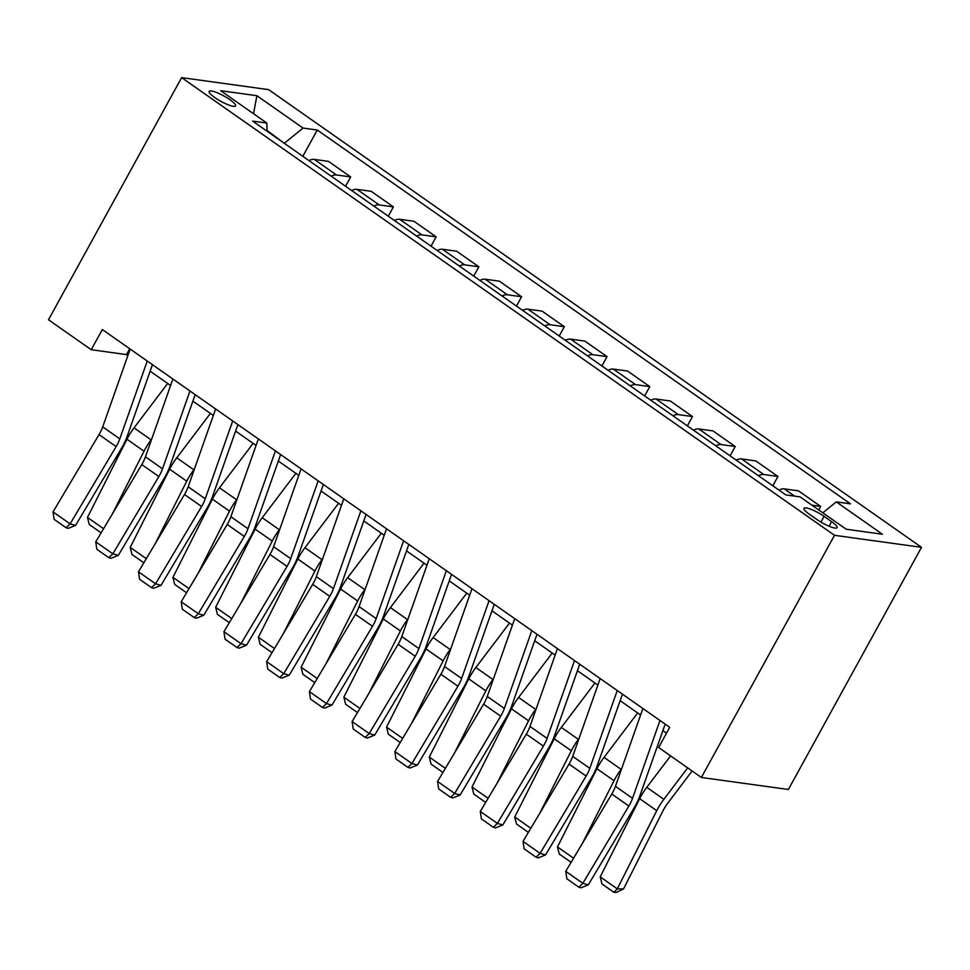<?xml version="1.0" encoding="UTF-8"?>
<svg xmlns="http://www.w3.org/2000/svg" width="970" height="970" viewBox="0 0 970 970"><rect width="100%" height="100%" fill="white"/><g stroke="black" fill="none" stroke-linecap="round" stroke-linejoin="round"><path stroke-width="1.45" d="M214.843 97.606A15.059 3.08 28.8 0 0 235.564 105.9A15.059 3.08 28.8 0 0 229.902 99.68A15.059 3.08 28.8 0 0 209.18 91.386A15.059 3.08 28.8 0 0 214.843 97.606M921.5 547.322L268.629 89.64L181.62 77.624L834.503 535.307L921.5 547.322L788.38 789.483L701.371 777.467L834.503 535.307M701.371 777.467L658.642 747.506L669.736 727.33L102.323 329.545L91.228 349.721L126.5 354.596L127.87 355.553M831.605 521.642L824.088 516.367A14.586 2.983 28.8 0 0 804.009 508.328A14.586 2.983 28.8 0 0 809.501 514.355L817.031 519.617A14.586 2.983 28.8 0 0 837.098 527.656A14.586 2.983 28.8 0 0 831.605 521.642L829.071 526.249M822.815 512.827L836.285 501.89L850.508 503.854L317.275 130.028L302.834 156.303M836.285 501.89L882.433 534.24L846.216 529.232L800.08 496.882L785.845 494.918L252.612 121.092L266.835 123.057L220.687 90.707L256.904 95.715L303.052 128.064L317.275 130.028M91.228 349.721L48.5 319.773L181.62 77.624M150.156 371.183L170.599 385.514M192.885 401.131L213.327 415.463M235.613 431.092L256.056 445.424M278.341 461.041L298.784 475.373M321.058 490.99L341.501 505.321M363.786 520.951L384.229 535.282M406.515 550.899L426.958 565.231M449.243 580.86L469.686 595.192M491.972 610.809L512.415 625.141M534.7 640.77L555.143 655.102M577.429 670.719L597.872 685.05M620.157 700.667L640.6 714.999M662.886 730.628L666.523 733.174M284.477 143.439L267.065 130.501M129.713 348.751L126.5 354.596M811.963 505.212L820.681 506.425L818.741 509.965M308.945 160.596A18.818 8.681 -55 0 1 314.244 159.395L328.466 161.359L350.679 176.928L345.562 186.252M351.673 190.544A18.818 8.681 -55 0 1 356.972 189.344L371.195 191.308L393.408 206.889L388.291 216.213M394.402 220.493A18.818 8.681 -55 0 1 399.701 219.305L413.923 221.269L436.136 236.838L431.007 246.162M437.13 250.454A18.818 8.681 -55 0 1 442.417 249.254L456.652 251.218L478.865 266.798L473.736 276.123M479.859 280.403A18.818 8.681 -55 0 1 485.145 279.202L499.38 281.167L521.593 296.747L516.464 306.071M522.587 310.364A18.818 8.681 -55 0 1 527.874 309.163L542.109 311.127L564.322 326.696L559.193 336.02M565.304 340.312A18.818 8.681 -55 0 1 570.602 339.112L584.825 341.076L607.05 356.657L601.921 365.981M608.032 370.261A18.818 8.681 -55 0 1 613.331 369.073L627.554 371.037L649.779 386.606L644.65 395.93M650.761 400.222A18.818 8.681 -55 0 1 656.059 399.022L670.282 400.986L692.507 416.566L687.378 425.891M693.489 430.171A18.818 8.681 -55 0 1 698.788 428.97L713.011 430.935L735.236 446.515L730.107 455.839M736.218 460.132A18.818 8.681 -55 0 1 741.516 458.931L755.739 460.895L777.952 476.464L772.835 485.788M778.946 490.08A18.818 8.681 -55 0 1 784.245 488.88L798.468 490.844L820.681 506.425M758.431 475.7A18.818 8.681 -55 0 1 763.729 474.5L777.952 476.464M715.714 445.751A18.818 8.681 -55 0 1 721.001 444.551L735.236 446.515M672.986 415.791A18.818 8.681 -55 0 1 678.272 414.602L692.507 416.566M630.257 385.842A18.818 8.681 -55 0 1 635.544 384.641L649.779 386.606M587.529 355.893A18.818 8.681 -55 0 1 592.828 354.693L607.05 356.657M544.8 325.932A18.818 8.681 -55 0 1 550.099 324.732L564.322 326.696M502.072 295.983A18.818 8.681 -55 0 1 507.371 294.783L521.593 296.747M459.343 266.022A18.818 8.681 -55 0 1 464.642 264.834L478.865 266.798M416.615 236.074A18.818 8.681 -55 0 1 421.914 234.873L436.136 236.838M373.887 206.125A18.818 8.681 -55 0 1 379.185 204.925L393.408 206.889M331.158 176.164A18.818 8.681 -55 0 1 336.457 174.964L350.679 176.928M303.052 128.064L284.768 142.905M267.089 131.241L266.835 123.057M256.904 95.715L253.51 113.72M659.976 720.492L632.525 798.31A23.522 10.852 -55 0 1 628.863 806.034L582.849 883.318L588.305 884.858L634.319 807.561A35.284 16.272 125 0 0 639.824 795.982L665.178 724.129M642.892 708.512L615.441 786.33A23.522 10.852 -55 0 1 611.767 794.042L565.752 871.339L582.849 883.318L578.823 887.186L566.856 878.796L565.752 871.339M588.305 884.858L581.006 887.793L578.823 887.186M600.2 876.88L617.296 888.86L623.552 888.944L616.459 892.376L613.949 892.351L601.982 883.961L600.2 876.88L639.666 798.686A35.284 16.272 -55 0 1 646.772 787.325L670.585 755.885M613.949 892.351L617.296 888.86L656.751 810.665A35.284 16.272 -55 0 1 663.868 799.304L687.669 767.864M692.131 770.98L667.76 803.172A23.522 10.852 125 0 0 663.019 810.75L623.552 888.944M617.247 690.531L589.796 768.349A23.522 10.852 -55 0 1 586.135 776.073L540.12 853.357L545.576 854.897L591.591 777.613A35.284 16.272 125 0 0 597.096 766.033L622.449 694.18M600.163 678.551L572.712 756.37A23.522 10.852 -55 0 1 569.038 764.093L523.024 841.378L540.12 853.357L536.095 857.225L524.127 848.847L523.024 841.378M545.576 854.897L538.277 857.844L536.095 857.225M574.519 660.582L547.068 738.4A23.522 10.852 -55 0 1 543.406 746.124L497.392 823.409L502.848 824.949L548.862 747.664A35.284 16.272 125 0 0 554.367 736.072L579.721 664.22M557.435 648.603L529.984 726.421A23.522 10.852 -55 0 1 526.31 734.144L480.295 811.429L497.392 823.409L493.366 827.277L481.399 818.886L480.295 811.429M502.848 824.949L495.549 827.895L493.366 827.277M531.803 630.633L504.339 708.452A23.522 10.852 -55 0 1 500.678 716.163L454.663 793.46L460.132 794.988L506.146 717.703A35.284 16.272 125 0 0 511.639 706.124L536.992 634.271M514.706 618.642L487.255 696.46A23.522 10.852 -55 0 1 483.581 704.184L437.567 781.468L454.663 793.46L450.638 797.328L438.683 788.937L437.567 781.468M460.132 794.988L452.82 797.934L450.638 797.328M571.124 862.318L559.253 854.012L557.471 846.919L596.938 768.725A35.284 16.272 -55 0 1 604.043 757.364L637.678 712.95M582.4 843.379L614.022 780.704A35.284 16.272 -55 0 1 621.139 769.355L621.673 768.64M557.471 846.919L573.573 858.207M528.395 832.369L516.525 824.051L514.743 816.97L554.209 738.776A35.284 16.272 -55 0 1 561.315 727.415L594.949 683.001M539.672 813.43L571.294 750.756A35.284 16.272 -55 0 1 578.411 739.395L578.944 738.679M514.743 816.97L530.845 828.259M485.667 802.42L473.809 794.103L472.014 787.01L511.481 708.815A35.284 16.272 -55 0 1 518.586 697.466L552.221 653.053M496.943 783.469L528.565 720.807A35.284 16.272 -55 0 1 535.683 709.446L536.216 708.73M472.014 787.01L488.116 798.298M489.074 600.672L461.623 678.491A23.522 10.852 -55 0 1 457.949 686.214L411.935 763.499L417.403 765.039L463.417 687.754A35.284 16.272 125 0 0 468.91 676.175L494.263 604.31M471.978 588.693L444.527 666.511A23.522 10.852 -55 0 1 440.853 674.235L394.851 751.52L411.935 763.499L407.909 767.367L395.954 758.976L394.851 751.52M417.403 765.039L410.104 767.985L407.909 767.367M442.938 772.46L431.08 764.142L429.286 757.061L468.752 678.867A35.284 16.272 -55 0 1 475.858 667.505L509.492 623.092M454.215 753.52L485.849 690.846A35.284 16.272 -55 0 1 492.954 679.485L493.5 678.782M429.286 757.061L445.388 768.349M446.345 570.724L418.894 648.542A23.522 10.852 -55 0 1 415.221 656.266L369.206 733.55L374.675 735.09L420.689 657.793A35.284 16.272 125 0 0 426.182 646.214L451.535 574.361M429.249 558.744L401.798 636.562A23.522 10.852 -55 0 1 398.137 644.274L352.122 721.571L369.206 733.55L365.181 737.418L353.225 729.028L352.122 721.571M374.675 735.09L367.375 738.024L365.181 737.418M403.617 540.763L376.166 618.581A23.522 10.852 -55 0 1 372.492 626.305L326.478 703.589L331.946 705.129L377.961 627.845A35.284 16.272 125 0 0 383.465 616.265L408.807 544.412M386.521 528.783L359.07 606.602A23.522 10.852 -55 0 1 355.408 614.325L309.394 691.61L326.478 703.589L322.464 707.457L310.497 699.079L309.394 691.61M331.946 705.129L324.647 708.076L322.464 707.457M360.888 510.814L333.438 588.632A23.522 10.852 -55 0 1 329.764 596.356L283.749 673.641L289.218 675.181L335.232 597.896A35.284 16.272 125 0 0 340.737 586.304L366.078 514.452M343.792 498.835L316.341 576.653A23.522 10.852 -55 0 1 312.679 584.376L266.665 661.661L283.749 673.641L279.736 677.509L267.768 669.118L266.665 661.661M289.218 675.181L281.918 678.127L279.736 677.509M318.16 480.865L290.709 558.684A23.522 10.852 -55 0 1 287.035 566.395L241.021 643.692L246.489 645.22L292.503 567.935A35.284 16.272 125 0 0 298.008 556.356L323.349 484.503M301.076 468.874L273.613 546.692A23.522 10.852 -55 0 1 269.951 554.416L223.937 631.7L241.021 643.692L237.007 647.548L225.04 639.169L223.937 631.7M246.489 645.22L239.19 648.166L237.007 647.548M275.431 450.904L247.981 528.723A23.522 10.852 -55 0 1 244.319 536.446L198.304 613.731L203.761 615.271L249.775 537.986A35.284 16.272 125 0 0 255.28 526.407L280.621 454.542M258.347 438.925L230.884 516.743A23.522 10.852 -55 0 1 227.222 524.467L181.208 601.752L198.304 613.731L194.279 617.599L182.311 609.208L181.208 601.752M203.761 615.271L196.461 618.217L194.279 617.599M400.21 742.511L388.352 734.193L386.557 727.112L426.024 648.918A35.284 16.272 -55 0 1 433.141 637.557L466.764 593.143M411.486 723.559L443.12 660.897A35.284 16.272 -55 0 1 450.225 649.536L450.771 648.821M386.557 727.112L402.659 738.388M357.481 712.55L345.623 704.244L343.841 697.151L383.296 618.957A35.284 16.272 -55 0 1 390.413 607.596L424.036 563.182M368.758 693.611L400.392 630.937A35.284 16.272 -55 0 1 407.497 619.587L408.043 618.872M343.841 697.151L359.931 708.439M314.753 682.601L302.895 674.283L301.112 667.202L340.567 589.008A35.284 16.272 -55 0 1 347.684 577.647L381.307 533.233M326.029 663.662L357.663 600.988A35.284 16.272 -55 0 1 364.768 589.627L365.314 588.911M301.112 667.202L317.202 678.479M272.024 652.64L260.166 644.335L258.384 637.241L297.838 559.047A35.284 16.272 -55 0 1 304.956 547.698L338.591 503.284M283.301 633.701L314.935 571.039A35.284 16.272 -55 0 1 322.04 559.678L322.586 558.962M258.384 637.241L274.474 648.53M229.296 622.691L217.438 614.374L215.655 607.293L255.11 529.099A35.284 16.272 -55 0 1 262.227 517.737L295.862 473.324M240.584 603.752L272.206 541.078A35.284 16.272 -55 0 1 279.312 529.717L279.857 529.014M215.655 607.293L231.757 618.581M232.703 420.956L205.252 498.774A23.522 10.852 -55 0 1 201.59 506.486L155.576 583.782L161.032 585.322L207.046 508.025A35.284 16.272 125 0 0 212.551 496.446L237.905 424.593M215.619 408.976L188.168 486.794A23.522 10.852 -55 0 1 184.494 494.506L138.48 571.803L155.576 583.782L151.55 587.65L139.583 579.26L138.48 571.803M161.032 585.322L153.733 588.256L151.55 587.65M186.579 592.743L174.709 584.425L172.927 577.344L212.394 499.15A35.284 16.272 -55 0 1 219.499 487.789L253.134 443.375M197.856 573.791L229.478 511.129A35.284 16.272 -55 0 1 236.595 499.768L237.129 499.053M172.927 577.344L189.029 588.62M189.975 390.995L162.523 468.813A23.522 10.852 -55 0 1 158.862 476.537L112.847 553.821L118.304 555.361L164.318 478.077A35.284 16.272 125 0 0 169.823 466.497L195.176 394.644M172.89 379.015L145.439 456.834A23.522 10.852 -55 0 1 141.766 464.557L95.751 541.842L112.847 553.821L108.822 557.689L96.854 549.311L95.751 541.842M118.304 555.361L111.004 558.308L108.822 557.689M143.851 562.782L131.981 554.464L130.198 547.383L169.665 469.189A35.284 16.272 -55 0 1 176.77 457.828L210.405 413.414M155.127 543.843L186.749 481.168A35.284 16.272 -55 0 1 193.867 469.82L194.4 469.104M130.198 547.383L146.3 558.671M147.258 361.046L119.795 438.864A23.522 10.852 -55 0 1 116.133 446.588L70.119 523.873L75.575 525.413L121.589 448.116A35.284 16.272 125 0 0 127.094 436.536L152.448 364.684M130.162 349.067L102.711 426.885A23.522 10.852 -55 0 1 99.037 434.608L53.023 511.893L70.119 523.873L66.093 527.741L54.126 519.35L53.023 511.893M75.575 525.413L68.276 528.359L66.093 527.741M101.123 532.833L89.264 524.515L87.47 517.434L126.937 439.24A35.284 16.272 -55 0 1 134.042 427.879L167.677 383.465M112.399 513.894L144.021 451.22A35.284 16.272 -55 0 1 151.138 439.859L151.672 439.143M87.47 517.434L103.572 528.711M784.245 488.88L794.576 496.119M741.516 458.931L763.729 474.5M698.788 428.97L721.001 444.551M656.059 399.022L678.272 414.602M613.331 369.073L635.544 384.641M570.602 339.112L592.828 354.693M527.874 309.163L550.099 324.732M485.145 279.202L507.371 294.783M442.417 249.254L464.642 264.834M399.701 219.305L421.914 234.873M356.972 189.344L379.185 204.925M314.244 159.395L336.457 174.964M820.923 522.127L824.088 516.367M632.525 798.31L615.441 786.33M628.863 806.034L611.767 794.042M639.666 798.686L656.751 810.665M646.772 787.325L663.868 799.304M589.796 768.349L572.712 756.37M586.135 776.073L569.038 764.093M547.068 738.4L529.984 726.421M543.406 746.124L526.31 734.144M504.339 708.452L487.255 696.46M500.678 716.163L483.581 704.184M596.938 768.725L614.022 780.704M604.043 757.364L621.139 769.355M554.209 738.776L571.294 750.756M561.315 727.415L578.411 739.395M511.481 708.815L528.565 720.807M518.586 697.466L535.683 709.446M461.623 678.491L444.527 666.511M457.949 686.214L440.853 674.235M468.752 678.867L485.849 690.846M475.858 667.505L492.954 679.485M418.894 648.542L401.798 636.562M415.221 656.266L398.137 644.274M376.166 618.581L359.07 606.602M372.492 626.305L355.408 614.325M333.438 588.632L316.341 576.653M329.764 596.356L312.679 584.376M290.709 558.684L273.613 546.692M287.035 566.395L269.951 554.416M247.981 528.723L230.884 516.743M244.319 536.446L227.222 524.467M426.024 648.918L443.12 660.897M433.141 637.557L450.225 649.536M383.296 618.957L400.392 630.937M390.413 607.596L407.497 619.587M340.567 589.008L357.663 600.988M347.684 577.647L364.768 589.627M297.838 559.047L314.935 571.039M304.956 547.698L322.04 559.678M255.11 529.099L272.206 541.078M262.227 517.737L279.312 529.717M205.252 498.774L188.168 486.794M201.59 506.486L184.494 494.506M212.394 499.15L229.478 511.129M219.499 487.789L236.595 499.768M162.523 468.813L145.439 456.834M158.862 476.537L141.766 464.557M169.665 469.189L186.749 481.168M176.77 457.828L193.867 469.82M119.795 438.864L102.711 426.885M116.133 446.588L99.037 434.608M126.937 439.24L144.021 451.22M134.042 427.879L151.138 439.859"/></g></svg>
